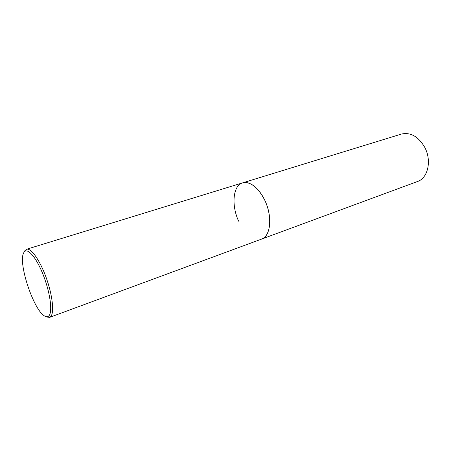 <?xml version="1.0" encoding="UTF-8"?>
<svg xmlns="http://www.w3.org/2000/svg" width="451" height="451" viewBox="0 0 451 451"><rect width="100%" height="100%" fill="white"/><g stroke="black" fill="none" stroke-linecap="round" stroke-linejoin="round"><path stroke-width="0.68" d="M23.824 252.588L24.704 250.88L26.547 249.256C31.006 247.667 39.998 260.362 46.256 277.839C52.558 295.281 54.419 312.847 50.704 316.608L49.571 317.386L261.603 239.086C270.628 236.409 272.669 216.677 264.946 200.577C258.079 187.255 250.632 181.353 242.604 182.864C250.102 180.4 260.982 189.73 266.361 203.937C271.812 218.104 270.358 233.573 263.576 238.06L261.603 239.086L417.491 181.522C427.875 178.218 431.934 160.798 424.836 147.505C418.432 136.529 410.635 132.047 401.452 134.054L242.604 182.864C232.908 185.468 231.205 205.402 238.641 221.176M23.875 252.498C26.936 246.782 36.007 256.715 43.054 274.512C50.157 292.242 52.79 311.94 48.905 315.83C47.902 316.901 46.611 317.03 45.027 316.213C34.163 311.556 17.831 263.237 23.644 252.943L23.875 252.498M49.571 317.386L46.645 316.985L45.388 316.388M26.547 249.256L242.604 182.864"/></g></svg>
